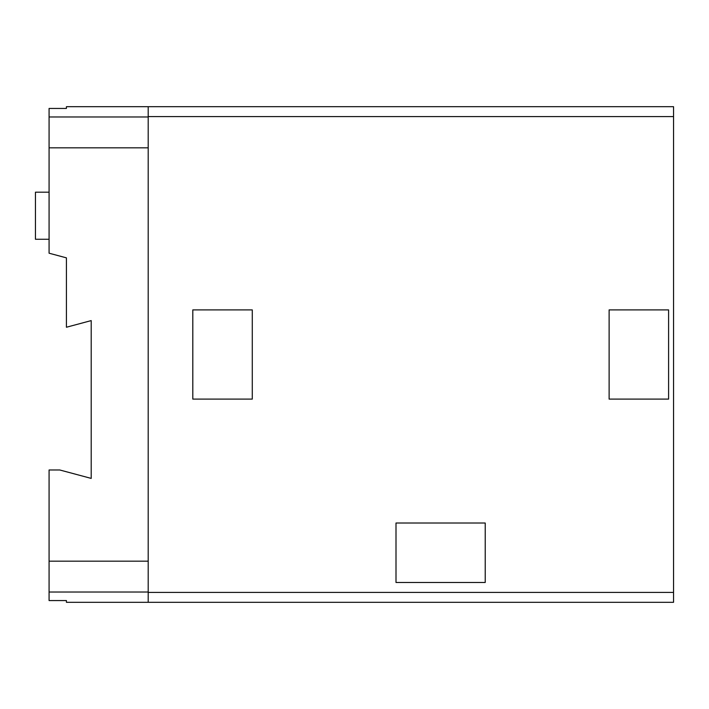 <?xml version="1.0" encoding="UTF-8"?>
<svg xmlns="http://www.w3.org/2000/svg" width="709" height="709" viewBox="0 0 709 709"><rect width="100%" height="100%" fill="white"/><g stroke="black" fill="none" stroke-linecap="round" stroke-linejoin="round"><path stroke-width="1.06" d="M66.424 600.558L66.424 602.304L148.199 602.304L148.199 106.696L66.424 106.696L66.424 108.442L49.081 108.442L49.081 253.21L66.424 257.854L66.424 327.239L91.204 320.601L91.204 478.407L59.76 469.978L49.081 469.978L49.081 600.558L66.424 600.558M49.081 192.183L35.45 192.183L35.45 239.27L49.081 239.27M49.081 561.173L148.199 561.173M49.081 592.024L148.199 592.024M49.081 147.827L148.199 147.827M49.081 116.976L148.199 116.976M148.199 592.396L673.55 592.396L673.55 602.304L148.199 602.304M673.55 592.396L673.55 116.604L148.199 116.604M673.55 116.604L673.55 106.696L148.199 106.696M252.28 399.105L192.804 399.105L192.804 309.895L252.28 309.895L252.28 399.105M396.003 582.479L396.003 523.012L485.222 523.012L485.222 582.479L396.003 582.479M668.596 399.105L609.12 399.105L609.12 309.895L668.596 309.895L668.596 399.105"/></g></svg>
